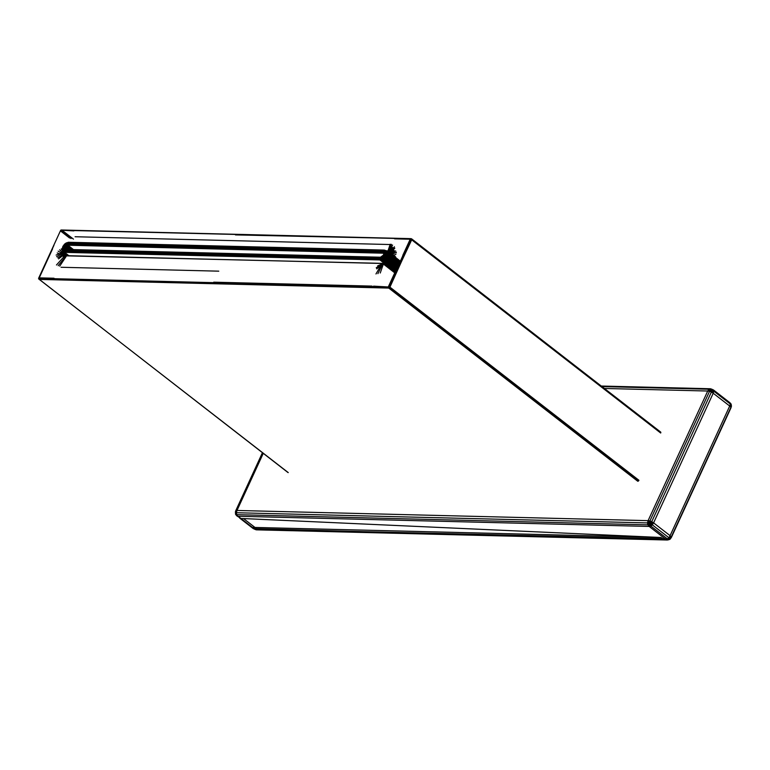<?xml version="1.0" encoding="UTF-8"?>
<svg xmlns="http://www.w3.org/2000/svg" width="770" height="770" viewBox="0 0 770 770"><rect width="100%" height="100%" fill="white"/><g stroke="black" fill="none" stroke-linecap="round" stroke-linejoin="round"><path stroke-width="1.16" d="M730.942 407.898L671.325 537.537L670.083 535.66L729.7 406.031L731.182 404.183L730.942 407.898L731.5 405.896L730.326 404L729.7 406.031L730.932 407.214L731.279 405.954L729.7 406.031L713.212 393.229L713.838 391.208L711.932 390.226L707.726 391.025L709.545 391.295L709.699 389.485L708.958 389.245L707.726 391.025L709.699 389.485L711.615 389.129L710.441 388.744L708.958 389.245L602.063 386.598M256.285 529.837L253.243 528.605L664.837 539.953L256.285 529.837L254.764 529.308M711.374 392.036L711.615 389.129L713.482 389.967L713.838 391.208L711.374 392.036L651.747 521.665L649.918 520.934L709.545 391.295L711.374 392.036L713.212 393.229L653.586 522.869L651.747 521.665L650.717 523.812L650.891 526.064L652.354 524.88L650.717 523.812L649.87 525.4L647.84 524.842L649.187 526.439L650.891 526.064L649.87 525.4L649.187 526.439L665.684 539.231L668.071 539.905L665.684 539.231L668.062 539.52L667.378 538.865L257.122 529.115L254.976 527.44L252.416 527.383L254.562 529.048M671.325 537.537L669.948 539.337L668.071 539.905L669.938 538.721L668.851 537.672L667.378 538.865L650.891 526.064M730.932 407.214L671.305 536.844L669.948 539.337L669.938 538.721L668.071 539.905M671.305 536.844L669.938 538.721L670.083 535.66L668.062 539.52M667.398 540.02L664.837 539.953L660.978 537.499L254.976 527.44L243.522 518.566L240.972 518.499L252.416 527.383L239.643 518.056L253.243 528.605M731.279 405.954L731.182 404.183L729.979 402.768L730.326 404L713.838 391.208M651.747 521.665L652.354 524.88L653.586 522.869L670.083 535.66M709.545 391.295L713.482 389.967L729.979 402.768L731.077 404.885M652.354 524.88L668.851 537.672M263.253 453.357L236.987 510.472L235.774 510.674L235.428 511.8L236.987 510.472L648.099 520.655L707.726 391.025L604.479 388.465M709.699 389.485L710.441 388.744L601.351 386.039M236.746 515.813L235.543 514.264L235.428 511.8L235.543 514.264L238.074 516.256L236.746 515.813L240.972 518.499L238.074 516.256L649.187 526.439L649.1 523.157L647.474 522.917L647.84 524.842L236.727 514.658L236.361 512.733L236.987 510.472L235.62 512.483L236.361 512.733L647.474 522.917L648.85 524.996M647.474 522.917L648.099 520.655L649.918 520.934L650.717 523.812L649.1 523.157L649.87 525.4M649.918 520.934L649.1 523.157L648.099 520.655M235.428 511.8L235.543 514.264L238.074 516.256M262.435 452.722L235.774 510.674M69.281 249.499L65.633 246.669L68.617 249.49M70.59 249.538L66.143 246.082L69.926 249.519L65.161 246.313L65.18 249.384L64.699 249.133L65.363 249.403L380.659 257.219M71.215 249.547L65.691 245.697L64.478 246.39L64.94 246.66L64.218 249.114L65.103 249.374L63.968 249.509L63.515 250.866L64.247 249.624L63.737 249.326L62.774 250.442L63.814 250.24M71.802 249.567L66.711 245.62L65.979 245.447L66.143 246.082M72.332 249.576L67.009 245.447L65.306 245.322L64.718 246.005L63.891 245.466M72.803 249.586L67.298 245.322L65.96 244.793L65.306 245.322L64.718 244.494M73.198 249.595L67.587 245.245L65.96 244.793L65.652 243.291L63.188 245.928L64.025 246.169L64.641 245.312L64.064 244.706L63.852 245.476M73.516 249.605L66.297 244.591L66.22 242.964L65.132 244.09M383.874 253.214L67.866 245.226L66.634 244.446L66.778 242.723L65.604 243.734M383.681 252.897L383.027 252.627L383.874 253.397M65.796 249.413L64.42 248.45L65.498 249.413L64.468 248.72L65.286 249.393L63.564 249.085L62.524 250.086L63.467 250.106M66.181 249.422L63.91 248.027L64.064 248.903L62.36 249.663L63.178 249.884M66.644 249.442L63.958 247.661L62.264 249.172L63.381 248.45L63.438 247.642L62.264 248.623L62.726 248.806L62.919 247.257M67.192 249.451L64.564 247.478L62.976 247.228M67.876 249.47L64.728 247.064L63.554 247.189L63.929 245.438L63.178 246.612M62.842 249.133L64.882 249.278L62.986 249.499M63.015 247.189L64.468 248.72L62.774 248.248M65.96 243.513L65.363 244.6L66.143 244.09L65.873 246.362L64.641 245.312L65.363 244.6L65.103 243.695L64.67 244.504M393.749 259.211L389.158 258.412L384.48 263.013L380.139 259.249L384.596 254.629L383.537 254.735L383.816 252.916L382.844 252.156L67.471 244.812L67.067 243.147M66.615 243.291L66.143 244.09L382.854 251.617L382.844 252.156L67.269 244.34L67.462 243.118M383.094 250.933L383.364 252.291L383.903 250.414L383.027 250.924M383.027 252.627L383.45 251.771L384.038 252.839L383.393 255.111L380.159 257.488L64.247 249.624L380.505 257.228L383.749 255.168M387.3 260.818L382.411 256.593M64.18 250.25L65.363 249.403L63.198 249.798M65.055 247.796L64.025 246.169L64.247 246.833L64.478 246.39L64.324 244.937M68.164 255.688L62.486 250.982L62.091 248.941L63.111 246.005L62.822 246.66L64.247 246.833L64.959 248.133M63.506 245.986L64.709 244.504M64.266 244.927L67.539 243.051M66.711 245.62L66.634 244.446L67.885 242.531L66.085 243.455M62.784 247.834L62.697 246.795L64.613 244.071L68.645 242.261L384.201 250.077L385.895 251.058L385.895 254.187L398.764 264.11M62.928 247.247L64.613 244.071L68.232 242.271L383.778 250.086L385.587 251.482L385.568 255.014L382.931 258.431L379.745 259.769L383.951 263.138M389.918 252.435L387.262 251.819M390.342 253.253L389.302 251.867L388.042 251.53L390.371 253.417M391.815 254.543L400.217 261.059L390.65 253.638L394.048 250.481M390.207 244.206L387.907 251.164L390.178 252.839M390.765 253.292L395.337 256.843M390.891 253.186L395.655 256.882L390.881 253.186M390.746 253.301L395.308 256.843M390.746 254.187L390.563 253.542M390.775 254.331L399.976 261.473M390.775 255.111L399.717 262.041M390.659 255.958L399.399 262.734M390.409 256.862L399.024 263.542M390.005 257.863L398.581 264.514M389.485 258.864L398.109 265.544M388.908 259.76L397.647 266.536M388.253 260.587L397.195 267.527M387.541 261.348L396.752 268.489M386.79 262.021L396.329 269.413M386.011 262.599L395.924 270.289M386.434 261.636L384.413 263.369L385.221 263.061L395.559 271.079M380.236 273.013L383.614 263.388L385.472 262.368L384.413 263.369L395.241 271.781M383.672 263.619L394.962 272.378M383.383 264.033L394.75 272.85M64.516 252.849L65.248 254.947L66.47 255.582M64.901 253.147L65.623 255.139M59.704 266.16L66.653 255.659L65.354 255.313L64.257 253.792L67.086 255.659M376.232 267.777L383.614 263.388L66.355 255.861L64.497 255.082L64.122 253.07L67.885 255.678M53.948 245.293L49.588 254.793M400.092 261.232L388.465 286.507L389.206 286.671L410.949 239.393L410.208 239.239L410.728 238.642L60.695 230.249L38.587 278.317L388.311 286.969L373.565 286.142M60.541 230.971L69.57 237.997M39.241 277.855L52.553 248.912M60.705 230.615L71.1 238.565M71.148 238.084L61.504 230.605M71.186 237.689L62.062 230.615M62.495 230.625L73.458 239.124M660.833 432.278L411.7 238.902L389.947 287.104L388.754 288.076L38.606 278.923L38.827 278.317L388.677 286.989L410.449 238.844L61.244 229.989L411.055 238.642L660.689 432.086M60.965 230.182L73.872 230.904M75.085 236.737L390.708 244.552M235.456 234.908L411.344 238.729L411.69 239.836L660.679 433.019M660.833 432.586L411.844 239.403M411.69 239.836L389.572 286.854L638.936 480.288M394.538 238.844L410.208 239.239L402.787 255.38M638.099 481.202L389.11 288.019L388.677 286.989L389.947 287.104M389.572 286.854L638.696 480.711M388.831 286.556L389.418 287.836L638.417 481.019M388.465 286.507L388.455 287.759L389.158 287.605L388.754 288.076L637.753 481.25M388.754 288.076L39.27 279.414L288.259 472.597M38.972 279.106L287.97 472.53M372.006 286.103L213.723 282.176M388.455 287.759L388.311 286.969M218.786 271.165L61.042 267.267M54.015 278.23L38.972 277.855M411.315 239.576L411.228 238.854L410.574 239.278M389.11 288.019L389.707 287.537M402.132 257.632L410.208 239.239L411.344 238.729M38.827 278.317L39.27 279.414M60.994 230.028L60.715 230.586M388.484 259.403L392.171 261.367M394.972 256.824L389.726 257.324L387.753 260.886M389.158 258.412L388.455 260.173M388.234 259.644L387.811 260.318L390.563 263.378M389.11 258.441L387.031 261.146L388.677 264.88M385.356 262.503L386.28 261.762L386.819 265.814M384.461 263.783L386.203 261.877M380.101 265.207L392.113 258.864M377.598 265.919L383.816 263.196L382.767 263.61L377.906 273.668M381.968 263.677L383.008 263.417L381.968 263.677L375.972 273.966M382.238 263.475L66.653 255.659L382.353 263.465M385.818 250.693L389.264 251.107L390.419 252.714L390.428 255.245L388.667 261.02M389.841 252.127L390.428 254.562L389.119 258.508M65.931 255.409L63.708 253.138L64.892 254.447L64.112 254.552L66.98 255.65L64.497 255.082L66.297 255.563L58.173 265.708M66.653 255.659L62.88 256.073M66.355 255.861L63.265 256.737M57.221 252.964L65.007 255.496L56.48 264.995M60.657 250.616L64.131 255.428M58.135 251.116L64.112 254.552L58.559 258.893M59.637 249.798L63.852 253.898L57.74 257.806M64.122 252.541L56.634 256.699M65.267 254.649L61.167 248.98M63.708 252.291L56.114 255.082M387.916 250.75L390.65 249.672M386.376 251.126L389.197 251.511L388.638 250.847L391.468 244.331M387.907 251.164L389.793 250.606M395.742 251.039L389.264 251.107L392.575 245.062M401.748 239.027L397.455 238.921M389.61 251.886L389.197 251.511L389.678 251.896L392.517 247.391M390.361 252.156L394.394 246.756M389.495 254.187L390.053 252.406L390.303 253.032L394.827 248.113M390.371 255.255L386.694 252.406L390.207 255.794L386.694 253.051L386.598 253.754L390.034 256.42L390.303 253.032M390.9 254.139L390.862 247.988M391.747 258.98L390.563 254.321L395.453 250.953M390.573 259.067L390.428 255.245L396.377 252.233M389.553 260.27L390.159 256.237L395.915 254.437M385.096 262.743L386.261 262.204M389.841 257.315L390.092 256.708M390.496 254.851L386.194 252.117L386.598 253.754L390.111 256.545M389.014 251.934L389.774 252.242M388.042 251.53L386.858 251.501M384.952 262.714L381.4 259.962L64.564 252.368L68.867 255.698M385.5 262.339L380.746 259.086L379.543 259.297L379.745 259.769L64.564 252.368L62.784 251.376L62.197 250.086L62.957 249.595M386.088 261.906L382.719 259.288L380.746 259.086L380.698 257.911M386.704 261.405L383.373 258.816L381.352 258.826L381.275 257.19L380.207 258.008M387.878 260.183L384.586 257.623L383.373 258.816L382.584 258.017L381.968 258.47L381.67 256.959L381.14 257.7M389.379 257.921L386.049 255.342L385.616 256.189L388.898 258.768L385.616 256.189L385.135 256.93L388.407 259.5L385.135 256.93L384.586 257.623L383.72 256.911L382.584 258.017L382.055 256.68L381.612 257.43M399.081 263.436L390.438 256.737M390.448 254.475L386.386 251.328L386.588 251.819L385.587 251.482L386.598 253.754L386.049 255.342L385.077 254.774L383.72 256.911L382.777 255.977L382.084 257.093M385.703 250.606L390.467 254.302L386.088 250.914L386.386 251.328L384.894 251.193L384.442 252.05M68.174 255.688L63.554 252.098M68.395 255.688L63.159 251.684L62.197 250.086M380.505 257.228L379.543 259.297L64.18 251.954L62.293 250.491M384.365 253.908L384.596 254.629L384.894 253.898L385.135 255.842L384.596 254.629L385.404 253.984L385.135 256.93L383.393 255.717L382.141 257.132M386.386 254.504L386.097 253.446L384.461 253.397M386.088 250.914L385.125 250.635L384.297 251.684M384.201 250.077L385.231 250.356L384.086 251.386M63.14 251.78L64.016 250.943L63.997 251.482L63.515 250.866L64.257 250.26M383.036 251.01L67.481 243.195M383.778 250.086L67.885 242.531M64.016 250.943L379.533 258.758L383.393 255.717M381.169 257.777L379.533 258.758M381.65 257.498L379.745 259.769M382.132 257.142L380.139 260.183M384.519 251.963L383.441 255.746M384.586 257.623L384.673 255.563L383.739 255.188M383.354 255.746L383.537 254.735L382.959 256.246M380.159 257.488L379.812 258.065M64.257 250.183L379.822 257.998M384.509 253.359L385.404 253.984L384.307 253.936M384.577 252.839L385.067 253.263L385.154 252.666L384.432 253.446M384.49 251.954L385.683 252.021L384.509 252.935M384.336 251.588L385.587 251.482L384.509 252.464M383.874 251.068L384.519 251.954M384.115 251.299L384.894 251.193L383.903 250.414L383.065 250.856M383.104 250.866L385.395 251.02L386.694 252.406M383.402 250.346L386.386 251.328M383.826 253.089L383.681 251.963L383.412 253.041M383.71 255.207L383.816 252.916M384.269 253.994L384.451 253.407M384.028 254.6L384.297 253.956M62.803 249.23L62.1 249.547L62.187 248.286L62.716 248.344M62.919 249.595L62.697 248.806M64.189 250.327L62.928 249.605M62.861 247.738L65.161 249.374M711.615 389.129L709.892 390.169M660.978 537.499L243.522 518.566M236.727 514.658L235.62 512.483M65.671 243.753L65.633 246.669L69.261 249.499M67.866 245.226L73.496 249.605M62.774 248.72L65.065 249.355M63.265 246.583L64.921 248.739M63.573 245.977L64.921 248.45M65.209 244.09L65.411 247.006M64.757 244.494L65.209 247.401M67.077 243.176L66.422 245.832M67.26 243.801L67.009 245.447M67.269 244.34L67.298 245.322M68.232 242.271L66.567 243.243M394.769 272.801L383.393 264.033M384.48 263.013L376.684 268.855M388.34 251.838L389.774 251.511L396.127 252.983M389.639 251.771L390.563 253.465M390.053 256.391L389.726 257.324M64.324 252.695L65.026 254.052M384.99 262.839L385.539 262.705M389.216 258.306L389.591 257.796M389.774 257.19L390.092 256.66M398.032 262.714L399.043 263.504M390.236 255.813L399.312 262.917M382.161 257.093L380.755 260.135M382.623 256.68L381.4 259.962M383.046 256.217L382.064 259.673M383.441 255.707L382.719 259.288M383.787 255.159L383.373 258.816M384.115 254.533L383.999 258.258M384.567 252.377L385.597 253.282L386.049 255.342M383.479 250.943L385.125 250.635L386.588 251.819M64.228 250.327L62.784 251.376M63.997 251.482L63.535 252.088M379.543 259.297L380.717 257.95M382.854 251.617L383.479 251.01M382.844 252.156L383.816 251.164M64.564 249.672L63.804 250.173M64.94 249.413L63.467 250.019"/></g></svg>
